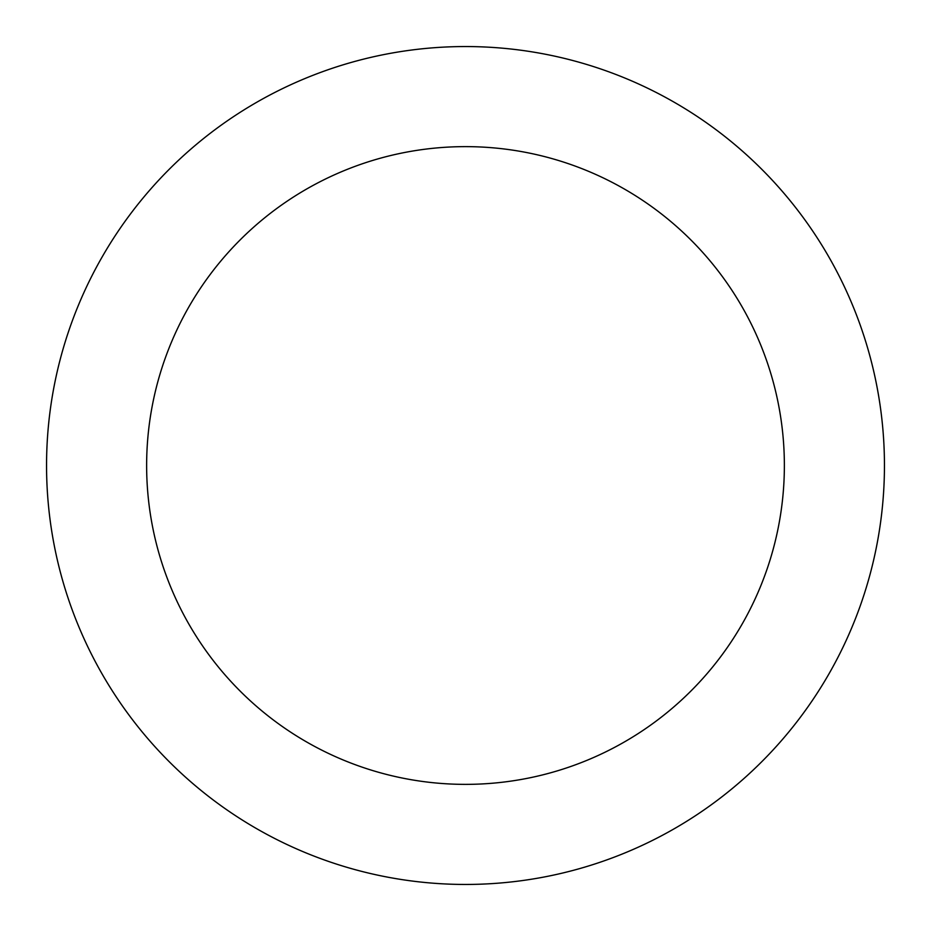 <?xml version="1.0" encoding="UTF-8"?>
<svg xmlns="http://www.w3.org/2000/svg" width="931" height="931" viewBox="0 0 931 931"><rect width="100%" height="100%" fill="white"/><g stroke="black" fill="none" stroke-linecap="round" stroke-linejoin="round"><path stroke-width="1.4" d="M146.633 465.5A318.868 318.868 0 0 0 465.5 784.368A318.868 318.868 0 0 0 784.368 465.5A318.868 318.868 0 0 0 465.5 146.633A318.868 318.868 0 0 0 146.633 465.5M884.45 465.5A418.95 418.95 0 0 0 465.5 46.55A418.95 418.95 0 0 0 46.55 465.5A418.95 418.95 0 0 0 465.5 884.45A418.95 418.95 0 0 0 884.45 465.5"/></g></svg>
